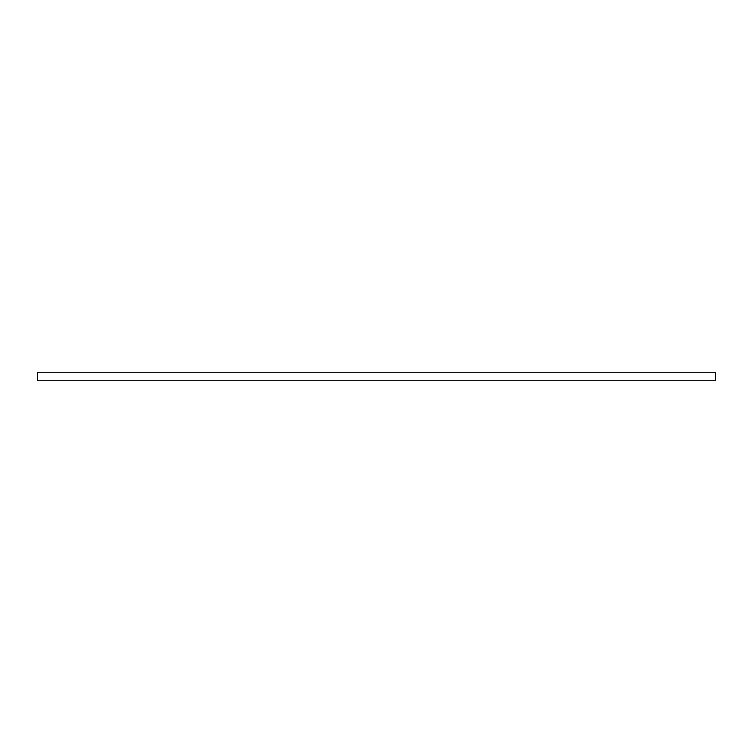 <?xml version="1.0" encoding="UTF-8"?>
<svg xmlns="http://www.w3.org/2000/svg" width="753" height="753" viewBox="0 0 753 753"><rect width="100%" height="100%" fill="white"/><g stroke="black" fill="none" stroke-linecap="round" stroke-linejoin="round"><path stroke-width="1.13" d="M376.5 372.264L715.35 372.264L715.35 380.736L37.65 380.736L37.65 372.264L376.5 372.264"/></g></svg>
